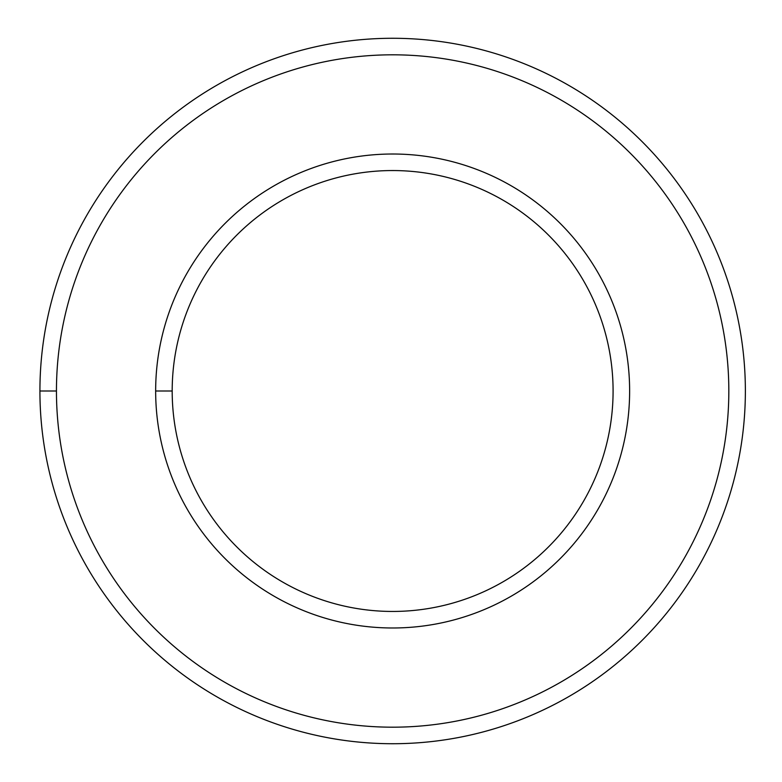 <?xml version="1.0" encoding="UTF-8"?>
<svg xmlns="http://www.w3.org/2000/svg" width="782" height="782" viewBox="0 0 782 782"><rect width="100%" height="100%" fill="white"/><g stroke="black" fill="none" stroke-linecap="round" stroke-linejoin="round"><path stroke-width="1.17" d="M155.657 391A236.985 236.985 0 0 0 511.135 596.236A236.985 236.985 0 0 0 511.135 185.764A236.985 236.985 0 0 0 155.657 391A236.985 236.985 0 0 1 511.135 185.764A236.985 236.985 0 0 1 511.135 596.236A236.985 236.985 0 0 1 155.657 391A236.985 236.985 0 0 0 511.135 596.236A236.985 236.985 0 0 0 511.135 185.764A236.985 236.985 0 0 0 155.657 391L172.187 391A220.456 220.456 0 0 0 502.865 581.916A220.456 220.456 0 0 0 502.865 200.084A220.456 220.456 0 0 0 172.187 391A220.456 220.456 0 0 1 502.865 200.084A220.456 220.456 0 0 1 502.865 581.916A220.456 220.456 0 0 1 172.187 391L155.657 391A236.985 236.985 0 0 1 511.135 185.764A236.985 236.985 0 0 1 511.135 596.236A236.985 236.985 0 0 1 155.657 391M56.451 391A336.192 336.192 0 0 0 560.733 682.148A336.192 336.192 0 0 0 560.733 99.852A336.192 336.192 0 0 0 56.451 391A336.192 336.192 0 0 1 560.733 99.852A336.192 336.192 0 0 1 560.733 682.148A336.192 336.192 0 0 1 56.451 391L39.921 391A352.721 352.721 0 0 0 569.003 696.469A352.721 352.721 0 0 0 569.003 85.531A352.721 352.721 0 0 0 39.921 391L56.451 391M39.921 391A352.721 352.721 0 0 1 569.003 85.531A352.721 352.721 0 0 1 569.003 696.469A352.721 352.721 0 0 1 39.921 391"/></g></svg>
